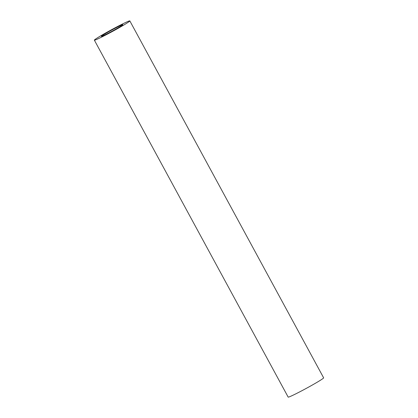 <?xml version="1.0" encoding="UTF-8"?>
<svg xmlns="http://www.w3.org/2000/svg" width="418" height="418" viewBox="0 0 418 418"><rect width="100%" height="100%" fill="white"/><g stroke="black" fill="none" stroke-linecap="round" stroke-linejoin="round"><path stroke-width="0.63" d="M115.399 29.38A12.2 0.59 151.5 0 1 101.375 36.35A12.2 0.59 151.5 0 1 111.815 30.007A12.2 0.59 151.5 0 1 122.819 24.709A12.2 0.59 151.5 0 1 115.399 29.38M117.557 28.633A20.179 0.977 151.5 0 1 94.363 40.159A20.179 0.977 151.5 0 1 111.632 29.668A20.179 0.977 151.5 0 1 129.831 20.9A20.179 0.977 151.5 0 1 117.557 28.633M129.831 20.9L323.636 377.841A20.179 0.977 151.5 0 1 311.363 385.574A20.179 0.977 151.5 0 1 288.169 397.1L94.363 40.159"/></g></svg>

